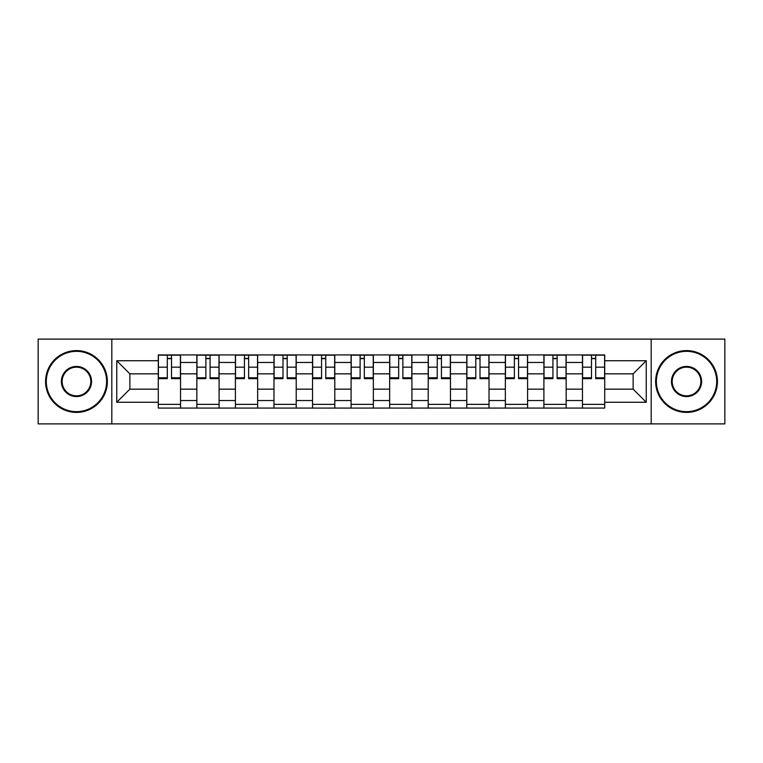 <?xml version="1.0" encoding="UTF-8"?>
<svg xmlns="http://www.w3.org/2000/svg" width="763" height="763" viewBox="0 0 763 763"><rect width="100%" height="100%" fill="white"/><g stroke="black" fill="none" stroke-linecap="round" stroke-linejoin="round"><path stroke-width="1.14" d="M651.182 423.894L724.85 423.894L724.85 339.106L38.15 339.106L38.15 423.894L651.182 423.894L651.182 339.106M196.844 408.071L196.844 362.463L180.535 362.463L180.535 408.071M180.535 362.463L180.535 354.929M196.844 362.463L196.844 354.929M219.095 354.929L219.095 408.071M235.414 408.071L235.414 354.929M257.656 354.929L257.656 408.071M273.974 408.071L273.974 354.929M296.216 354.929L296.216 408.071M312.534 408.071L312.534 354.929M334.785 354.929L334.785 408.071M351.094 408.071L351.094 354.929M373.345 354.929L373.345 408.071M389.655 408.071L389.655 354.929M411.906 354.929L411.906 408.071M428.215 408.071L428.215 354.929M450.466 354.929L450.466 408.071M466.784 408.071L466.784 354.929M489.026 354.929L489.026 408.071M505.344 408.071L505.344 354.929M527.586 354.929L527.586 408.071M543.905 408.071L543.905 354.929M566.156 354.929L566.156 408.071M582.465 408.071L582.465 354.929M582.465 389.159L566.156 389.159M543.905 389.159L527.586 389.159M505.344 389.159L489.026 389.159M466.784 389.159L450.466 389.159M428.215 389.159L411.906 389.159M389.655 389.159L373.345 389.159M351.094 389.159L334.785 389.159M312.534 389.159L296.216 389.159M273.974 389.159L257.656 389.159M235.414 389.159L219.095 389.159M196.844 389.159L180.535 389.159M582.465 373.841L566.156 373.841M543.905 373.841L527.586 373.841M505.344 373.841L489.026 373.841M466.784 373.841L450.466 373.841M428.215 373.841L411.906 373.841M389.655 373.841L373.345 373.841M351.094 373.841L334.785 373.841M312.534 373.841L296.216 373.841M273.974 373.841L257.656 373.841M235.414 373.841L219.095 373.841M196.844 373.841L180.535 373.841M129.863 389.159L158.284 389.159L158.284 373.841L129.863 373.841L129.863 389.159L116.758 402.263L116.758 360.737L158.284 360.737L158.284 373.841M604.716 373.841L604.716 389.159L633.137 389.159L633.137 373.841L604.716 373.841L604.716 354.929L158.284 354.929L158.284 360.737M604.716 360.737L646.242 360.737L646.242 402.263L604.716 402.263L604.716 389.159M158.284 389.159L158.284 408.071L604.716 408.071L604.716 402.263M158.284 402.263L116.758 402.263M111.818 423.894L111.818 339.106M180.535 404.361L158.284 404.361M167.307 358.639L171.513 358.639M219.095 404.361L196.844 404.361M205.867 358.639L210.073 358.639M257.656 404.361L235.414 404.361M244.437 358.639L248.633 358.639M296.216 404.361L273.974 404.361M282.997 358.639L287.193 358.639M334.785 404.361L312.534 404.361M321.557 358.639L325.763 358.639M373.345 404.361L351.094 404.361M360.117 358.639L364.323 358.639M411.906 404.361L389.655 404.361M398.677 358.639L402.883 358.639M450.466 404.361L428.215 404.361M437.237 358.639L441.443 358.639M489.026 404.361L466.784 404.361M475.807 358.639L480.003 358.639M527.586 404.361L505.344 404.361M514.367 358.639L518.563 358.639M566.156 404.361L543.905 404.361M552.927 358.639L557.133 358.639M604.716 404.361L582.465 404.361M591.487 358.639L595.693 358.639M116.758 360.737L129.863 373.841M633.137 389.159L646.242 402.263M633.137 373.841L646.242 360.737M171.513 377.809L180.411 377.809L180.411 378.658L171.513 378.658L171.513 355.176L180.411 355.176L175.461 355.176M180.411 377.809L180.411 355.176M167.307 358.391L171.513 358.391M163.349 355.176L158.408 355.176L158.408 378.658L167.307 378.658L167.307 355.176L163.721 355.176M158.408 355.176L175.099 355.176M210.073 377.809L218.971 377.809L218.971 378.658L210.073 378.658L210.073 355.176L218.971 355.176L214.031 355.176M218.971 377.809L218.971 355.176M205.867 358.391L210.073 358.391M201.918 355.176L196.968 355.176L196.968 378.658L205.867 378.658L205.867 355.176L202.29 355.176M196.968 355.176L213.659 355.176M248.633 377.809L257.532 377.809L257.532 378.658L248.633 378.658L248.633 355.176L257.532 355.176L252.591 355.176M257.532 377.809L257.532 355.176M244.437 358.391L248.633 358.391M240.479 355.176L235.529 355.176L235.529 378.658L244.437 378.658L244.437 355.176L240.85 355.176M235.529 355.176L252.219 355.176M76.462 411.658A30.158 30.158 0 0 0 106.62 381.5A30.158 30.158 0 0 0 76.462 351.342A30.158 30.158 0 0 0 46.305 381.5A30.158 30.158 0 0 0 76.462 411.658M76.462 350.599A30.901 30.901 0 0 1 107.364 381.5A30.901 30.901 0 0 1 76.462 412.401A30.901 30.901 0 0 1 45.57 381.5A30.901 30.901 0 0 1 76.462 350.599M76.462 396.579A15.079 15.079 0 0 1 61.383 381.5A15.079 15.079 0 0 1 76.462 366.421A15.079 15.079 0 0 1 91.541 381.5A15.079 15.079 0 0 1 76.462 396.579M76.462 367.165A14.335 14.335 0 0 0 62.127 381.5A14.335 14.335 0 0 0 76.462 395.835A14.335 14.335 0 0 0 90.807 381.5A14.335 14.335 0 0 0 76.462 367.165M686.538 411.658A30.158 30.158 0 0 0 716.695 381.5A30.158 30.158 0 0 0 686.538 351.342A30.158 30.158 0 0 0 656.38 381.5A30.158 30.158 0 0 0 686.538 411.658M686.538 350.599A30.901 30.901 0 0 1 717.43 381.5A30.901 30.901 0 0 1 686.538 412.401A30.901 30.901 0 0 1 655.636 381.5A30.901 30.901 0 0 1 686.538 350.599M686.538 396.579A15.079 15.079 0 0 1 671.459 381.5A15.079 15.079 0 0 1 686.538 366.421A15.079 15.079 0 0 1 701.617 381.5A15.079 15.079 0 0 1 686.538 396.579M686.538 367.165A14.335 14.335 0 0 0 672.193 381.5A14.335 14.335 0 0 0 686.538 395.835A14.335 14.335 0 0 0 700.873 381.5A14.335 14.335 0 0 0 686.538 367.165M287.193 377.809L296.092 377.809L296.092 378.658L287.193 378.658L287.193 355.176L296.092 355.176L291.151 355.176M296.092 377.809L296.092 355.176M282.997 358.391L287.193 358.391M279.039 355.176L274.098 355.176L274.098 378.658L282.997 378.658L282.997 355.176L279.411 355.176M274.098 355.176L290.779 355.176M325.763 377.809L334.661 377.809L334.661 378.658L325.763 378.658L325.763 355.176L334.661 355.176L329.711 355.176M334.661 377.809L334.661 355.176M321.557 358.391L325.763 358.391M317.599 355.176L312.658 355.176L312.658 378.658L321.557 378.658L321.557 355.176L317.971 355.176M312.658 355.176L329.339 355.176M364.323 377.809L373.221 377.809L373.221 378.658L364.323 378.658L364.323 355.176L373.221 355.176L368.271 355.176M373.221 377.809L373.221 355.176M360.117 358.391L364.323 358.391M356.159 355.176L351.218 355.176L351.218 378.658L360.117 378.658L360.117 355.176L356.531 355.176M351.218 355.176L367.909 355.176M402.883 377.809L411.782 377.809L411.782 378.658L402.883 378.658L402.883 355.176L411.782 355.176L406.841 355.176M411.782 377.809L411.782 355.176M398.677 358.391L402.883 358.391M394.729 355.176L389.779 355.176L389.779 378.658L398.677 378.658L398.677 355.176L395.091 355.176M389.779 355.176L406.469 355.176M441.443 377.809L450.342 377.809L450.342 378.658L441.443 378.658L441.443 355.176L450.342 355.176L445.401 355.176M450.342 377.809L450.342 355.176M437.237 358.391L441.443 358.391M433.289 355.176L428.339 355.176L428.339 378.658L437.237 378.658L437.237 355.176L433.661 355.176M428.339 355.176L445.029 355.176M480.003 377.809L488.902 377.809L488.902 378.658L480.003 378.658L480.003 355.176L488.902 355.176L483.961 355.176M488.902 377.809L488.902 355.176M475.807 358.391L480.003 358.391M471.849 355.176L466.908 355.176L466.908 378.658L475.807 378.658L475.807 355.176L472.221 355.176M466.908 355.176L483.589 355.176M518.563 377.809L527.471 377.809L527.471 378.658L518.563 378.658L518.563 355.176L527.471 355.176L522.521 355.176M527.471 377.809L527.471 355.176M514.367 358.391L518.563 358.391M510.409 355.176L505.468 355.176L505.468 378.658L514.367 378.658L514.367 355.176L510.781 355.176M505.468 355.176L522.15 355.176M557.133 377.809L566.032 377.809L566.032 378.658L557.133 378.658L557.133 355.176L566.032 355.176L561.082 355.176M566.032 377.809L566.032 355.176M552.927 358.391L557.133 358.391M548.969 355.176L544.029 355.176L544.029 378.658L552.927 378.658L552.927 355.176L549.341 355.176M544.029 355.176L560.71 355.176M595.693 377.809L604.592 377.809L604.592 378.658L595.693 378.658L595.693 355.176L604.592 355.176L599.651 355.176M604.592 377.809L604.592 355.176M591.487 358.391L595.693 358.391M587.539 355.176L582.589 355.176L582.589 378.658L591.487 378.658L591.487 355.176L587.901 355.176M582.589 355.176L599.279 355.176M543.905 362.463L527.586 362.463M505.344 362.463L489.026 362.463M466.784 362.463L450.466 362.463M428.215 362.463L411.906 362.463M389.655 362.463L373.345 362.463M351.094 362.463L334.785 362.463M312.534 362.463L296.216 362.463M273.974 362.463L257.656 362.463M235.414 362.463L219.095 362.463M582.465 362.463L566.156 362.463M543.905 400.537L527.586 400.537M505.344 400.537L489.026 400.537M466.784 400.537L450.466 400.537M428.215 400.537L411.906 400.537M389.655 400.537L373.345 400.537M351.094 400.537L334.785 400.537M312.534 400.537L296.216 400.537M273.974 400.537L257.656 400.537M235.414 400.537L219.095 400.537M196.844 400.537L180.535 400.537M582.465 400.537L566.156 400.537M171.513 367.175L180.411 367.175M158.408 377.809L167.307 377.809M158.408 367.175L167.307 367.175M210.073 367.175L218.971 367.175M196.968 377.809L205.867 377.809M196.968 367.175L205.867 367.175M248.633 367.175L257.532 367.175M235.529 377.809L244.437 377.809M235.529 367.175L244.437 367.175M287.193 367.175L296.092 367.175M274.098 377.809L282.997 377.809M274.098 367.175L282.997 367.175M325.763 367.175L334.661 367.175M312.658 377.809L321.557 377.809M312.658 367.175L321.557 367.175M364.323 367.175L373.221 367.175M351.218 377.809L360.117 377.809M351.218 367.175L360.117 367.175M402.883 367.175L411.782 367.175M389.779 377.809L398.677 377.809M389.779 367.175L398.677 367.175M441.443 367.175L450.342 367.175M428.339 377.809L437.237 377.809M428.339 367.175L437.237 367.175M480.003 367.175L488.902 367.175M466.908 377.809L475.807 377.809M466.908 367.175L475.807 367.175M518.563 367.175L527.471 367.175M505.468 377.809L514.367 377.809M505.468 367.175L514.367 367.175M557.133 367.175L566.032 367.175M544.029 377.809L552.927 377.809M544.029 367.175L552.927 367.175M595.693 367.175L604.592 367.175M582.589 377.809L591.487 377.809M582.589 367.175L591.487 367.175"/></g></svg>
